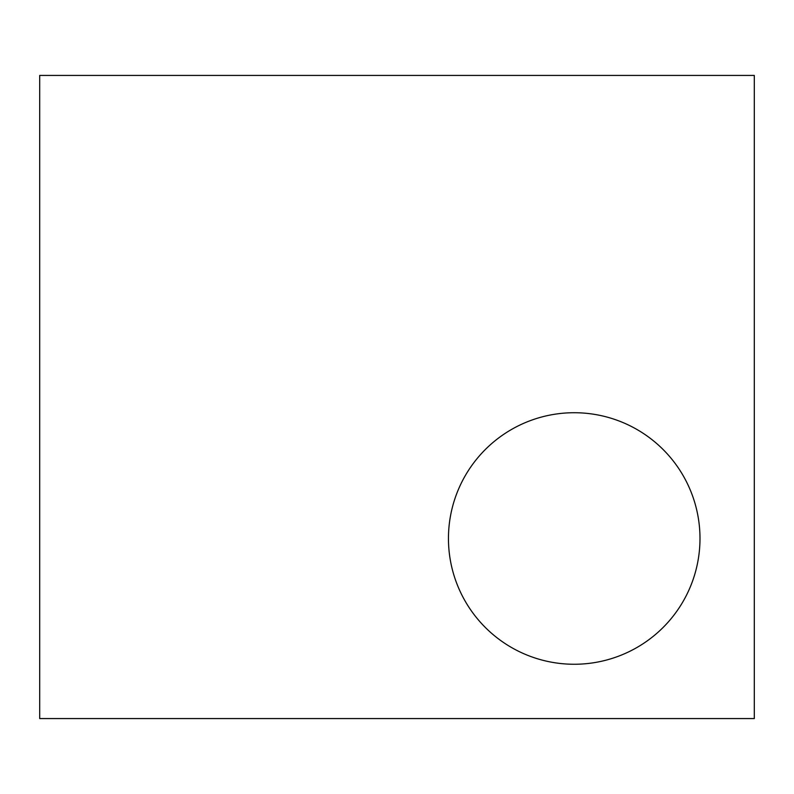 <?xml version="1.0" encoding="UTF-8"?>
<svg xmlns="http://www.w3.org/2000/svg" width="794" height="794" viewBox="0 0 794 794"><rect width="100%" height="100%" fill="white"/><g stroke="black" fill="none" stroke-linecap="round" stroke-linejoin="round"><path stroke-width="1.19" d="M754.3 718.57L39.7 718.57L39.7 75.43L754.3 75.43L754.3 718.57M699.99 538.491A125.77 125.77 0 0 0 511.336 429.574A125.77 125.77 0 0 0 511.336 647.408A125.77 125.77 0 0 0 699.99 538.491"/></g></svg>
